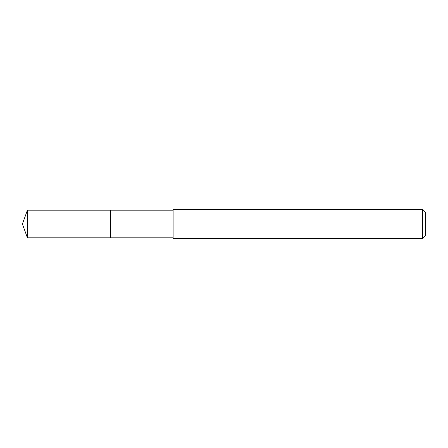<?xml version="1.0" encoding="UTF-8"?>
<svg xmlns="http://www.w3.org/2000/svg" width="448" height="448" viewBox="0 0 448 448"><rect width="100%" height="100%" fill="white"/><g stroke="black" fill="none" stroke-linecap="round" stroke-linejoin="round"><path stroke-width="0.67" d="M173.107 210.162L27.434 210.162L27.434 237.838L110.471 237.838L110.471 210.162L110.471 237.838L173.107 237.838M27.434 237.838L22.4 224L27.434 210.162M173.107 209.434L173.107 238.566L422.688 238.566L422.688 209.434L173.107 209.434M422.688 209.434L425.6 212.346L425.6 235.654L422.688 238.566"/></g></svg>
